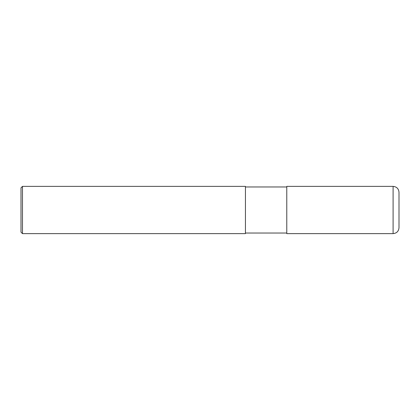 <?xml version="1.0" encoding="UTF-8"?>
<svg xmlns="http://www.w3.org/2000/svg" width="420" height="420" viewBox="0 0 420 420"><rect width="100%" height="100%" fill="white"/><g stroke="black" fill="none" stroke-linecap="round" stroke-linejoin="round"><path stroke-width="0.63" d="M393.094 186.375C396.68 186.727 398.648 188.696 399 192.281L399 227.719C398.648 231.304 396.68 233.273 393.094 233.625L286.781 233.625L286.781 186.375L393.094 186.375L393.094 233.625M22.475 186.375L245.438 186.375L245.438 233.625L22.475 233.625L21 232.15L21 187.85L22.475 186.375L22.475 233.625M286.781 233.037L245.438 233.037M286.781 186.963L245.438 186.963"/></g></svg>
